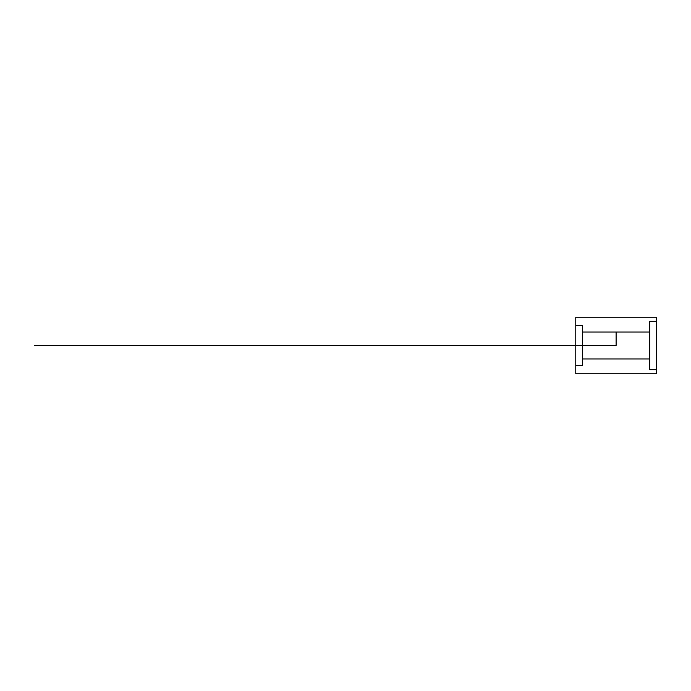 <?xml version="1.0" encoding="UTF-8"?>
<svg xmlns="http://www.w3.org/2000/svg" width="691" height="691" viewBox="0 0 691 691"><rect width="100%" height="100%" fill="white"/><g stroke="black" fill="none" stroke-linecap="round" stroke-linejoin="round"><path stroke-width="1.04" d="M575.767 365.669L575.767 325.331L575.767 365.669L582.496 365.669L582.496 325.331L582.496 365.669M649.73 369.702L649.73 321.298L656.45 321.298L656.45 369.702L656.45 321.298L649.73 321.298L649.73 369.702L656.45 369.702M575.767 325.331L582.496 325.331L575.767 325.331L575.767 317.264L575.767 373.736L575.767 317.264L656.45 317.264L656.45 373.736L656.45 321.298M575.767 373.736L656.45 373.736M582.496 358.949L582.496 332.051L649.73 332.051L649.73 358.949L649.73 332.051L582.496 332.051L582.496 358.949L649.73 358.949M575.767 317.264L656.45 317.264M616.113 332.051L616.113 345.5L34.55 345.5M582.496 325.331L582.496 332.051M649.73 321.298L649.73 332.051"/></g></svg>
